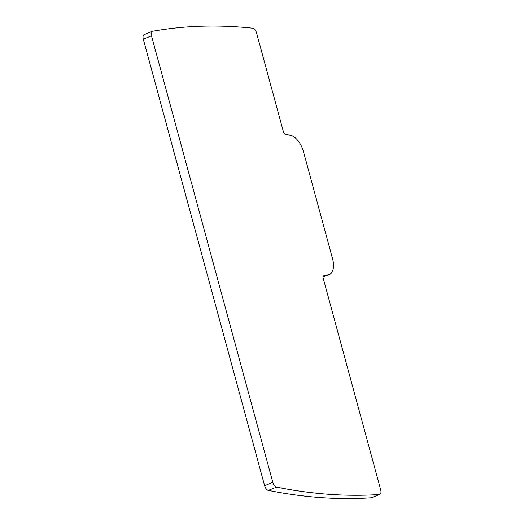 <?xml version="1.0" encoding="UTF-8"?>
<svg xmlns="http://www.w3.org/2000/svg" width="524" height="524" viewBox="0 0 524 524"><rect width="100%" height="100%" fill="white"/><g stroke="black" fill="none" stroke-linecap="round" stroke-linejoin="round"><path stroke-width="0.79" d="M272.821 482.381L264.607 485.669A4.932 2.574 68.2 0 0 268.301 490.372A1138.115 593.699 68.2 0 0 371.182 497.8A4.932 2.574 68.2 0 0 371.608 497.702L379.815 494.42A4.932 2.574 -111.8 0 1 379.389 494.518A1138.115 593.699 -111.8 0 1 276.508 487.084A4.932 2.574 -111.8 0 1 272.821 482.381L151.495 35.842A4.932 2.574 -111.8 0 1 152.392 31.316A4.932 2.574 -111.8 0 1 152.661 31.244A1138.115 593.699 -111.8 0 1 252.692 28.178A4.932 2.574 -111.8 0 1 256.55 32.914L283.412 131.766A2.469 1.284 -111.8 0 0 285.226 134.111L290.8 135.408A17.272 9.006 -111.8 0 1 303.52 151.829L332.53 258.614A17.272 9.006 -111.8 0 1 329.386 274.445A17.272 9.006 -111.8 0 1 328.633 274.674L323.013 276.927M264.607 485.669L143.288 39.123L151.495 35.842M144.454 34.525A4.932 2.574 68.2 0 0 144.185 34.604A4.932 2.574 68.2 0 0 143.288 39.123M379.815 494.42A4.932 2.574 -111.8 0 0 380.712 489.901L323.151 278.041A2.469 1.284 -111.8 0 1 323.603 275.781A2.469 1.284 -111.8 0 1 323.708 275.748L328.633 274.674M379.389 494.518L371.182 497.8M276.508 487.084L268.301 490.372M329.386 274.445L323.013 277M152.392 31.316L144.185 34.604"/></g></svg>
